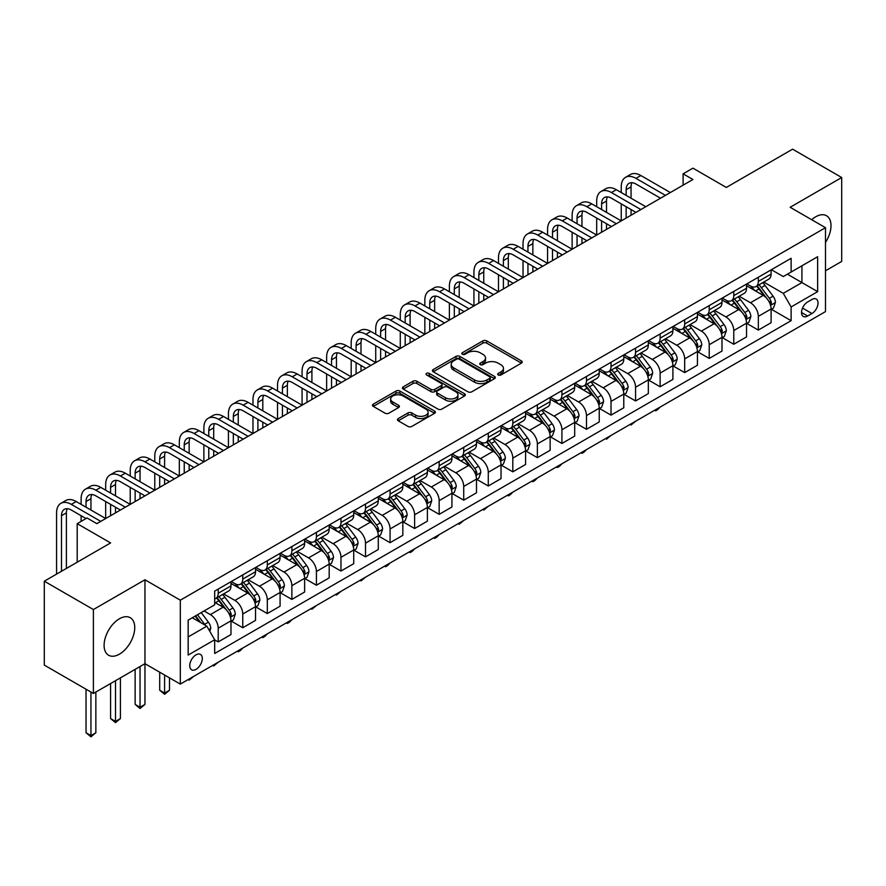 <?xml version="1.0" encoding="UTF-8"?>
<svg xmlns="http://www.w3.org/2000/svg" width="886" height="886" viewBox="0 0 886 886"><rect width="100%" height="100%" fill="white"/><g stroke="black" fill="none" stroke-linecap="round" stroke-linejoin="round"><path stroke-width="1.33" d="M498.242 374.966A1.905 1.096 0 0 0 500.944 374.966L521.422 363.138A2.724 1.573 0 0 0 522.231 362.031A2.724 1.573 0 0 0 521.422 360.912L486.724 340.877A2.724 1.573 0 0 0 482.87 340.877L462.392 352.706A1.905 1.096 0 0 0 461.827 353.481A1.905 1.096 0 0 0 462.392 354.267A1.905 1.096 0 0 0 465.084 354.267L467.742 352.739A8.727 5.039 0 0 1 480.079 352.739L482.97 354.4A8.727 5.039 0 0 1 485.517 357.966A8.727 5.039 0 0 1 482.97 361.532L480.312 363.061A1.905 1.096 0 0 0 479.758 363.836A1.905 1.096 0 0 0 480.312 364.611A1.905 1.096 0 0 0 483.014 364.611L485.661 363.083A8.727 5.039 0 0 1 497.998 363.083L500.9 364.755A8.727 5.039 0 0 1 503.447 368.321A8.727 5.039 0 0 1 500.9 371.876L498.242 373.405A1.905 1.096 0 0 0 497.688 374.191A1.905 1.096 0 0 0 498.242 374.966L498.242 373.405M119.422 654.167A21.663 12.504 120 0 0 133.576 635.074A21.663 12.504 120 0 0 130.253 617.708A21.663 12.504 120 0 0 119.422 618.782A21.663 12.504 120 0 0 105.268 637.876A21.663 12.504 120 0 0 108.59 655.241A21.663 12.504 120 0 0 119.422 654.167M825.497 242.41A21.663 12.504 120 0 0 826.505 215.73A21.663 12.504 120 0 0 815.674 216.804A21.663 12.504 120 0 0 811.687 219.717M196.027 669.362A8.893 5.128 120 0 0 201.831 661.532A8.893 5.128 120 0 0 200.469 654.4A8.893 5.128 120 0 0 196.027 654.843A8.893 5.128 120 0 0 190.213 662.673A8.893 5.128 120 0 0 191.575 669.805A8.893 5.128 120 0 0 196.027 669.362M398.235 418.569A2.724 1.573 0 0 0 397.437 419.687A2.724 1.573 0 0 0 398.235 420.795L407.97 426.421A2.724 1.573 0 0 0 411.835 426.421L434.583 413.286A2.724 1.573 0 0 0 435.38 412.167A2.724 1.573 0 0 0 434.583 411.06L399.874 391.025A2.724 1.573 0 0 0 396.02 391.025L373.272 404.16A2.724 1.573 0 0 0 372.474 405.267A2.724 1.573 0 0 0 373.272 406.386L385.033 413.175A2.724 1.573 0 0 0 388.888 413.175L398.622 407.549A2.724 1.573 0 0 0 399.42 406.441A2.724 1.573 0 0 0 398.622 405.323L392.797 401.956A7.298 4.208 0 0 1 390.66 398.977A7.298 4.208 0 0 1 395.156 395.09A7.298 4.208 0 0 1 403.108 396.009L425.956 409.188A7.298 4.208 0 0 1 428.082 412.167A7.298 4.208 0 0 1 423.586 416.066A7.298 4.208 0 0 1 415.634 415.146L411.835 412.954A2.724 1.573 0 0 0 407.97 412.954L398.235 418.569L398.235 420.795L407.97 415.213L407.97 412.954M825.497 270.784L841.7 261.425L841.7 177.521L792.605 149.169L726.31 187.444L692.93 168.163L683.106 173.833L692.93 179.504L96.84 523.648L87.016 517.978L77.193 523.648L77.193 562.2M93.395 609.546L93.395 693.461L144.961 663.692L144.961 579.776L93.395 609.546L44.3 581.194L110.584 542.93L77.193 523.648M144.961 579.776L180.312 600.187L825.497 227.691L825.497 311.606L180.312 684.103L180.312 600.187M841.7 177.521L790.146 207.28L825.497 227.691M467.93 391.8A2.724 1.573 0 0 0 471.784 391.8L494.532 378.665A2.724 1.573 0 0 0 495.329 377.558A2.724 1.573 0 0 0 494.532 376.439L459.834 356.405A2.724 1.573 0 0 0 455.98 356.405L433.232 369.54A2.724 1.573 0 0 0 432.434 370.658A2.724 1.573 0 0 0 433.232 371.766L467.93 391.8M427.34 375.376A1.905 1.096 0 0 1 429.278 375.653L464.519 395.998L441.804 409.11A2.724 1.573 0 0 1 437.95 409.11L403.252 389.076L403.252 386.85A2.724 1.573 0 0 0 402.454 387.957A2.724 1.573 0 0 0 403.252 389.076M403.252 386.85L412.987 381.224A2.724 1.573 0 0 1 416.841 381.224L430.917 389.353A2.724 1.573 0 0 0 434.771 389.353L441.228 385.62A2.724 1.573 0 0 0 442.025 384.513A2.724 1.573 0 0 0 441.228 383.394L426.576 374.944A1.905 1.096 0 0 1 426.022 374.158A1.905 1.096 0 0 1 427.196 373.139A1.905 1.096 0 0 1 429.278 373.383L464.552 393.749A2.724 1.573 0 0 1 465.349 394.868A2.724 1.573 0 0 1 464.552 395.976L464.552 393.749M93.395 693.461L44.3 665.109L44.3 581.194M811.941 299.468L807.622 301.971A8.605 4.973 120 0 0 801.996 309.557A8.605 4.973 120 0 0 803.314 316.457A8.605 4.973 120 0 0 807.622 316.025L811.941 313.533A8.605 4.973 120 0 0 817.568 305.947A8.605 4.973 120 0 0 816.25 299.047A8.605 4.973 120 0 0 811.941 299.468M771.385 269.709L783.268 276.565L791.12 272.035L791.12 258.313L214.678 591.117L214.678 604.839L188.164 620.145L188.164 655.075L214.678 639.77L214.678 653.48L791.12 320.677L791.12 306.955L783.268 293.344L763.743 282.069M791.12 272.035L817.645 256.719L817.645 291.649L791.12 306.955M140.043 666.527L140.043 707.238L144.961 704.403L144.961 663.692L180.312 684.103M683.106 173.833L683.106 185.174M787.399 274.184L801.93 282.579L801.93 265.789L817.645 256.719M783.268 293.344L801.93 282.579L817.645 291.649M188.164 636.934L206.826 626.158L192.295 617.763M214.678 639.88L218.211 641.918L218.211 628.196A11.108 6.412 -120 0 0 210.359 614.596L204.079 610.963M218.211 641.918L230.98 634.553L230.98 620.831A11.108 6.412 -120 0 0 223.128 607.22L214.678 602.347M231.279 621.108L242.764 627.742L242.764 614.02A11.108 6.412 -120 0 0 234.912 600.42L223.626 593.908M242.764 627.742L255.533 620.377L255.533 606.655A11.108 6.412 -120 0 0 247.681 593.044L230.98 583.409M255.832 606.932L267.317 613.566L267.317 599.855A11.108 6.412 -120 0 0 259.465 586.244L248.18 579.732M267.317 613.566L280.087 606.201L280.087 592.479A11.108 6.412 -120 0 0 272.224 578.868L255.533 569.233M280.375 592.767L291.871 599.401L291.871 585.679A11.108 6.412 -120 0 0 284.007 572.068L272.733 565.556M291.871 599.401L304.629 592.025L304.629 578.303A11.108 6.412 -120 0 0 296.777 564.703L280.087 555.057M304.928 578.591L316.413 585.225L316.413 571.503A11.108 6.412 -120 0 0 308.561 557.892L297.286 551.38M316.413 585.225L329.182 577.849L329.182 564.127A11.108 6.412 -120 0 0 321.33 550.527L304.629 540.881M329.481 564.415L340.966 571.049L340.966 557.327A11.108 6.412 -120 0 0 333.114 543.716L321.828 537.204M340.966 571.049L353.735 563.673L353.735 549.962A11.108 6.412 -120 0 0 345.883 536.351L329.182 526.716M354.023 550.239L365.519 556.873L365.519 543.151A11.108 6.412 -120 0 0 357.667 529.551L346.382 523.039M365.519 556.873L378.289 549.508L378.289 535.786A11.108 6.412 -120 0 0 370.426 522.175L353.735 512.54M378.577 536.063L390.073 542.697L390.073 528.975A11.108 6.412 -120 0 0 382.209 515.375L370.935 508.863M390.073 542.697L402.831 535.332L402.831 521.61A11.108 6.412 -120 0 0 394.979 507.999L378.289 498.364M403.13 521.887L414.615 528.521L414.615 514.81A11.108 6.412 -120 0 0 406.763 501.199L395.488 494.687M414.615 528.521L427.384 521.156L427.384 507.434A11.108 6.412 -120 0 0 419.532 493.823L402.831 484.188M427.683 507.722L439.168 514.356L439.168 500.634A11.108 6.412 -120 0 0 431.316 487.023L420.03 480.511M439.168 514.356L451.938 506.98L451.938 493.258A11.108 6.412 -120 0 0 444.085 479.658L427.384 470.012M452.225 493.546L463.721 500.18L463.721 486.458A11.108 6.412 -120 0 0 455.869 472.847L444.584 466.335M463.721 500.18L476.491 492.804L476.491 479.082A11.108 6.412 -120 0 0 468.628 465.482L451.938 455.836M476.779 479.37L488.275 486.004L488.275 472.282A11.108 6.412 -120 0 0 480.411 458.671L469.137 452.159M488.275 486.004L501.033 478.628L501.033 464.917A11.108 6.412 -120 0 0 493.181 451.306L476.491 441.671M501.332 465.194L512.817 471.828L512.817 458.106A11.108 6.412 -120 0 0 504.965 444.506L493.69 437.994M512.817 471.828L525.586 464.463L525.586 450.741A11.108 6.412 -120 0 0 517.734 437.13L501.033 427.495M525.885 451.018L537.37 457.652L537.37 443.93A11.108 6.412 -120 0 0 529.518 430.33L518.232 423.818M537.37 457.652L550.14 450.287L550.14 436.565A11.108 6.412 -120 0 0 542.287 422.954L525.586 413.319M550.428 436.842L561.923 443.476L561.923 429.765A11.108 6.412 -120 0 0 554.071 416.154L542.786 409.642M561.923 443.476L574.693 436.111L574.693 422.389A11.108 6.412 -120 0 0 566.83 408.778L550.14 399.143M574.981 422.677L586.477 429.311L586.477 415.589A11.108 6.412 -120 0 0 578.613 401.978L567.339 395.466M586.477 429.311L599.235 421.935L599.235 408.213A11.108 6.412 -120 0 0 591.383 394.613L574.693 384.967M599.534 408.501L611.019 415.135L611.019 401.413A11.108 6.412 -120 0 0 603.167 387.802L591.892 381.29M611.019 415.135L623.788 407.759L623.788 394.037A11.108 6.412 -120 0 0 615.936 380.437L599.235 370.791M624.087 394.325L635.572 400.959L635.572 387.237A11.108 6.412 -120 0 0 627.72 373.626L616.434 367.114M635.572 400.959L648.342 393.583L648.342 379.873A11.108 6.412 -120 0 0 640.489 366.261L623.788 356.626M648.63 380.149L660.125 386.783L660.125 373.061A11.108 6.412 -120 0 0 652.273 359.461L640.988 352.949M660.125 386.783L672.895 379.418L672.895 365.696A11.108 6.412 -120 0 0 665.032 352.085L648.342 342.45M673.183 365.973L684.679 372.607L684.679 358.885A11.108 6.412 -120 0 0 676.815 345.285L665.541 338.773M684.679 372.607L697.437 365.242L697.437 351.52A11.108 6.412 -120 0 0 689.585 337.909L672.895 328.274M697.736 351.808L709.221 358.431L709.221 344.72A11.108 6.412 -120 0 0 701.369 331.109L690.094 324.597M709.221 358.431L721.99 351.066L721.99 337.344A11.108 6.412 -120 0 0 714.138 323.733L697.437 314.098M722.289 337.632L733.774 344.266L733.774 330.544A11.108 6.412 -120 0 0 725.922 316.933L714.637 310.421M733.774 344.266L746.544 336.89L746.544 323.168A11.108 6.412 -120 0 0 738.691 309.568L721.99 299.922M746.832 323.456L758.327 330.09L758.327 316.368A11.108 6.412 -120 0 0 750.475 302.757L739.19 296.245M758.327 330.09L771.097 322.714L771.097 308.993A11.108 6.412 -120 0 0 763.234 295.392L746.544 285.746M746.832 283.885L750.475 285.979A11.108 6.412 -120 0 0 756.024 286.532A11.108 6.412 -120 0 0 758.327 281.438L758.327 277.252M722.289 298.05L725.922 300.155A11.108 6.412 -120 0 0 731.471 300.697A11.108 6.412 -120 0 0 733.774 295.614L733.774 291.416M697.736 312.226L701.369 314.331A11.108 6.412 -120 0 0 706.928 314.873A11.108 6.412 -120 0 0 709.221 309.79L709.221 305.592M673.183 326.402L676.815 328.496A11.108 6.412 -120 0 0 682.375 329.049A11.108 6.412 -120 0 0 684.679 323.966L684.679 319.768M648.63 340.578L652.273 342.672A11.108 6.412 -120 0 0 657.822 343.225A11.108 6.412 -120 0 0 660.125 338.142L660.125 333.944M624.087 354.754L627.72 356.848A11.108 6.412 -120 0 0 633.268 357.401A11.108 6.412 -120 0 0 635.572 352.318L635.572 348.12M599.534 368.919L603.167 371.024A11.108 6.412 -120 0 0 608.726 371.577A11.108 6.412 -120 0 0 611.019 366.483L611.019 362.296M574.981 383.095L578.613 385.2A11.108 6.412 -120 0 0 584.173 385.742A11.108 6.412 -120 0 0 586.477 380.659L586.477 376.461M550.428 397.271L554.071 399.376A11.108 6.412 -120 0 0 559.62 399.918A11.108 6.412 -120 0 0 561.923 394.835L561.923 390.637M525.885 411.447L529.518 413.54A11.108 6.412 -120 0 0 535.066 414.094A11.108 6.412 -120 0 0 537.37 409.011L537.37 404.813M501.332 425.623L504.965 427.716A11.108 6.412 -120 0 0 510.524 428.27A11.108 6.412 -120 0 0 512.817 423.187L512.817 418.989M476.779 439.799L480.411 441.892A11.108 6.412 -120 0 0 485.971 442.446A11.108 6.412 -120 0 0 488.275 437.363L488.275 433.165M452.225 453.964L455.869 456.068A11.108 6.412 -120 0 0 461.418 456.622A11.108 6.412 -120 0 0 463.721 451.528L463.721 447.33M427.683 468.14L431.316 470.245A11.108 6.412 -120 0 0 436.864 470.787A11.108 6.412 -120 0 0 439.168 465.704L439.168 461.506M403.13 482.316L406.763 484.42A11.108 6.412 -120 0 0 412.322 484.963A11.108 6.412 -120 0 0 414.615 479.88L414.615 475.682M378.577 496.492L382.209 498.585A11.108 6.412 -120 0 0 387.769 499.139A11.108 6.412 -120 0 0 390.073 494.056L390.073 489.858M354.023 510.668L357.667 512.761A11.108 6.412 -120 0 0 363.216 513.315A11.108 6.412 -120 0 0 365.519 508.232L365.519 504.034M329.481 524.844L333.114 526.937A11.108 6.412 -120 0 0 338.662 527.491A11.108 6.412 -120 0 0 340.966 522.397L340.966 518.21M304.928 539.009L308.561 541.113A11.108 6.412 -120 0 0 314.12 541.667A11.108 6.412 -120 0 0 316.413 536.573L316.413 532.375M280.375 553.185L284.007 555.289A11.108 6.412 -120 0 0 289.567 555.832A11.108 6.412 -120 0 0 291.871 550.749L291.871 546.551M255.821 567.361L259.465 569.465A11.108 6.412 -120 0 0 265.014 570.008A11.108 6.412 -120 0 0 267.317 564.925L267.317 560.727M231.279 581.537L234.912 583.63A11.108 6.412 -120 0 0 240.46 584.184A11.108 6.412 -120 0 0 242.764 579.101L242.764 574.903M771.385 309.28L791.12 320.677M756.024 286.532L768.793 279.156A11.108 6.412 -120 0 0 771.097 274.073L771.097 269.876M731.471 300.697L744.24 293.332A11.108 6.412 -120 0 0 746.544 288.249L746.544 284.052M706.928 314.873L719.687 307.508A11.108 6.412 -120 0 0 721.99 302.425L721.99 298.228M682.375 329.049L695.145 321.684A11.108 6.412 -120 0 0 697.437 316.59L697.437 312.404M657.822 343.225L670.591 335.849A11.108 6.412 -120 0 0 672.895 330.766L672.895 326.569M633.268 357.401L646.038 350.025A11.108 6.412 -120 0 0 648.342 344.942L648.342 340.745M608.726 371.577L621.485 364.201A11.108 6.412 -120 0 0 623.788 359.118L623.788 354.921M584.173 385.742L596.942 378.377A11.108 6.412 -120 0 0 599.235 373.294L599.235 369.097M559.62 399.918L572.389 392.553A11.108 6.412 -120 0 0 574.693 387.47L574.693 383.273M535.066 414.094L547.836 406.729A11.108 6.412 -120 0 0 550.14 401.635L550.14 397.437M510.524 428.27L523.283 420.894A11.108 6.412 -120 0 0 525.586 415.811L525.586 411.613M485.971 442.446L498.74 435.07A11.108 6.412 -120 0 0 501.033 429.987L501.033 425.789M461.418 456.622L474.187 449.246A11.108 6.412 -120 0 0 476.491 444.163L476.491 439.965M436.864 470.787L449.634 463.422A11.108 6.412 -120 0 0 451.938 458.339L451.938 454.141M412.322 484.963L425.081 477.598A11.108 6.412 -120 0 0 427.384 472.504L427.384 468.317M387.769 499.139L400.538 491.774A11.108 6.412 -120 0 0 402.831 486.68L402.831 482.482M363.216 513.315L375.985 505.939A11.108 6.412 -120 0 0 378.289 500.856L378.289 496.658M338.662 527.491L351.432 520.115A11.108 6.412 -120 0 0 353.735 515.032L353.735 510.834M314.12 541.667L326.879 534.291A11.108 6.412 -120 0 0 329.182 529.208L329.182 525.01M289.567 555.832L302.336 548.467A11.108 6.412 -120 0 0 304.629 543.384L304.629 539.186M265.014 570.008L277.783 562.643A11.108 6.412 -120 0 0 280.087 557.549L280.087 553.362M240.46 584.184L253.23 576.819A11.108 6.412 -120 0 0 255.533 571.725L255.533 567.527M214.678 598.803A11.108 6.412 -120 0 0 215.918 598.36L228.677 590.984A11.108 6.412 -120 0 0 230.98 585.901L230.98 581.703M215.918 598.36A11.108 6.412 -120 0 0 218.211 593.277L218.211 589.079M206.826 626.158L214.678 639.77M499.006 375.232L500.9 374.147A8.727 5.039 0 0 0 503.447 370.581L503.447 368.321M485.517 357.966L485.517 360.237A8.727 5.039 0 0 1 482.97 363.792L481.076 364.888M521.422 360.912L521.422 363.138L486.724 343.148A2.724 1.573 0 0 0 482.87 343.148L463.145 354.533M494.499 378.687L459.834 358.675A2.724 1.573 0 0 0 455.98 358.675L433.265 371.788L433.232 369.54M489.714 378.333A1.905 1.096 0 0 0 490.268 377.558A1.905 1.096 0 0 0 489.714 376.771L459.258 359.195A1.905 1.096 0 0 0 456.556 359.195L453.765 360.801A8.727 5.039 0 0 0 451.207 364.367A8.727 5.039 0 0 0 453.765 367.923L474.586 379.95A8.727 5.039 0 0 0 486.923 379.95L489.714 378.333L489.714 380.603A1.905 1.096 0 0 0 490.268 379.828L490.268 377.558M451.207 364.367L451.207 366.638A8.727 5.039 0 0 0 453.765 370.193L453.765 367.923M489.714 380.603L486.923 382.22A8.727 5.039 0 0 1 474.586 382.22L453.765 370.193M403.285 389.098L412.987 383.494L412.987 381.224M442.025 384.513L442.025 386.783A2.724 1.573 0 0 1 441.228 387.891L434.771 391.623A2.724 1.573 0 0 1 430.917 391.623L416.841 383.494A2.724 1.573 0 0 0 412.987 383.494M445.514 397.781A7.298 4.208 0 0 0 453.466 398.7A7.298 4.208 0 0 0 457.973 394.802A7.298 4.208 0 0 0 455.836 391.834L447.784 387.182A2.724 1.573 0 0 0 443.93 387.182L437.474 390.914A2.724 1.573 0 0 0 436.676 392.022A2.724 1.573 0 0 0 437.474 393.14L445.514 397.781L445.514 400.051A7.298 4.208 0 0 0 453.466 400.97A7.298 4.208 0 0 0 457.973 397.072L457.973 394.802M436.676 392.022L436.676 394.292A2.724 1.573 0 0 0 437.474 395.411L437.474 393.14M445.514 400.051L437.474 395.411M428.082 412.167L428.082 414.438A7.298 4.208 0 0 1 423.586 418.325A7.298 4.208 0 0 1 415.634 417.417L411.835 415.213A2.724 1.573 0 0 0 407.97 415.213M390.66 398.977L390.66 401.247A7.298 4.208 0 0 0 392.797 404.226L392.797 401.956M398.589 407.571L392.797 404.226M434.539 413.308L399.874 393.295A2.724 1.573 0 0 0 396.02 393.295L373.305 406.408L373.272 404.16M771.097 309.447L773.445 308.095L775.416 302.425A7.365 4.253 -120 0 0 773.068 296.157L765.039 285.436A21.253 12.271 -120 0 0 762.724 282.667M754.739 290.486A21.253 12.271 -120 0 0 750.387 285.934M770.421 304.939L771.44 302.735A7.365 4.253 -120 0 0 769.336 298.305L761.307 287.596A21.253 12.271 -120 0 0 758.992 284.816M757.009 285.956A17.642 10.178 60 0 1 759.911 289.246L766.7 298.316M756.633 286.178A21.253 12.271 60 0 1 758.948 288.958L764.286 296.079M660.258 407.006L657.567 409.697L655.607 410.827L654.621 410.262M655.607 409.686L655.607 410.827M621.241 192.539L621.241 186.868A20.832 12.027 60 0 1 625.549 177.333L630.467 174.498A20.832 12.027 60 0 1 640.877 175.539L670.337 192.539M625.549 177.333A20.832 12.027 60 0 1 635.971 178.363L665.43 195.374M660.513 198.209L635.971 184.033A13.888 8.018 -120 0 0 629.027 183.347A13.888 8.018 -120 0 0 626.147 189.704L626.147 195.374M631.928 182.704A13.888 8.018 -120 0 0 631.053 186.868L631.053 198.209M626.147 206.715L626.147 218.056M631.053 209.55L631.053 215.22M572.135 220.891L572.135 215.22A20.832 12.027 60 0 1 576.454 205.685L581.36 202.85A20.832 12.027 60 0 1 591.77 203.88L621.241 220.891L621.241 203.88M746.544 323.623L748.903 322.26L750.863 316.59A7.365 4.253 -120 0 0 748.515 310.321L740.486 299.612A21.253 12.271 -120 0 0 738.171 296.832M730.186 304.662A21.253 12.271 -120 0 0 725.833 300.11M745.868 319.115L746.887 316.911A7.365 4.253 -120 0 0 744.783 312.481L736.753 301.772A21.253 12.271 -120 0 0 734.439 298.992M732.456 300.132A17.642 10.178 60 0 1 735.358 303.422L742.147 312.492M732.08 300.354A21.253 12.271 60 0 1 734.405 303.134L739.732 310.255M635.705 421.182L631.053 425.003L630.068 424.427M631.053 423.862L631.053 425.003M721.99 337.799L724.349 336.436L726.31 330.766A7.365 4.253 -120 0 0 723.962 324.498L715.943 313.788A21.253 12.271 -120 0 0 713.618 311.008M705.644 318.827A21.253 12.271 -120 0 0 701.291 314.275M721.326 333.291L722.334 331.087A7.365 4.253 -120 0 0 720.229 326.657L712.211 315.948A21.253 12.271 -120 0 0 709.885 313.168M707.914 314.308A17.642 10.178 60 0 1 710.805 317.598L717.594 326.668M707.526 314.53A21.253 12.271 60 0 1 709.852 317.299L715.179 324.42M611.152 435.358L606.511 439.179L605.526 438.603M606.511 438.038L606.511 439.179M697.437 351.975L699.796 350.612L701.756 344.942A7.365 4.253 -120 0 0 699.408 338.673L691.39 327.964A21.253 12.271 -120 0 0 689.064 325.184M681.09 333.003A21.253 12.271 -120 0 0 676.738 328.451M696.773 347.467L697.791 345.252A7.365 4.253 -120 0 0 695.676 340.833L687.658 330.113A21.253 12.271 -120 0 0 685.332 327.344M683.361 328.485A17.642 10.178 60 0 1 686.251 331.774L693.051 340.833M682.984 328.706A21.253 12.271 60 0 1 685.299 331.475L690.637 338.596M586.598 449.534L583.918 452.214L581.958 453.344L580.972 452.779M581.958 452.214L581.958 453.344M596.688 206.715L596.688 201.044A20.832 12.027 60 0 1 600.996 191.509L605.913 188.674A20.832 12.027 60 0 1 616.324 189.704L645.783 206.715M600.996 191.509A20.832 12.027 60 0 1 611.418 192.539L640.877 209.55M635.971 212.385L611.418 198.209A13.888 8.018 -120 0 0 604.473 197.523A13.888 8.018 -120 0 0 601.594 203.88L601.594 209.55M607.375 196.88A13.888 8.018 -120 0 0 606.511 201.044L606.511 212.385M601.594 220.891L601.594 232.232M606.511 223.726L606.511 229.396M547.581 235.067L547.581 229.396A20.832 12.027 60 0 1 551.9 219.861L556.807 217.026A20.832 12.027 60 0 1 567.228 218.056L596.688 235.067L596.688 218.056M576.454 205.685A20.832 12.027 60 0 1 586.864 206.715L616.324 223.726M611.418 226.561L586.864 212.385A13.888 8.018 -120 0 0 579.92 211.699A13.888 8.018 -120 0 0 577.041 218.056L577.041 223.726M582.822 211.056A13.888 8.018 -120 0 0 581.958 215.22L581.958 226.561M577.041 235.067L577.041 246.408M581.958 237.902L581.958 243.572M523.039 249.243L523.039 243.572A20.832 12.027 60 0 1 527.347 234.037L532.264 231.202A20.832 12.027 60 0 1 542.675 232.232L572.135 249.243L572.135 232.232M551.9 219.861A20.832 12.027 60 0 1 562.311 220.891L591.77 237.902M586.864 240.737L562.311 226.561A13.888 8.018 -120 0 0 555.367 225.875A13.888 8.018 -120 0 0 552.499 232.232L552.499 237.902M558.28 225.232A13.888 8.018 -120 0 0 557.405 229.396L557.405 240.737M552.499 249.243L552.499 260.573M557.405 252.078L557.405 257.737M498.486 263.408L498.486 257.748A20.832 12.027 60 0 1 502.794 248.202L507.711 245.367A20.832 12.027 60 0 1 518.122 246.408L547.581 263.408L547.581 246.408M672.895 366.151L675.243 364.788L677.214 359.118A7.365 4.253 -120 0 0 674.866 352.849L666.837 342.14A21.253 12.271 -120 0 0 664.522 339.36M656.537 347.179A21.253 12.271 -120 0 0 652.185 342.627M672.219 361.643L673.238 359.428A7.365 4.253 -120 0 0 671.134 354.998L663.105 344.289A21.253 12.271 -120 0 0 660.79 341.509M658.807 342.66A17.642 10.178 60 0 1 661.709 345.95L668.498 355.009M658.431 342.871A21.253 12.271 60 0 1 660.746 345.651L666.084 352.772M562.056 463.699L559.365 466.39L557.405 467.52L556.419 466.955M557.405 466.39L557.405 467.52M527.347 234.037A20.832 12.027 60 0 1 537.769 235.067L567.228 252.078M562.311 254.913L537.769 240.737A13.888 8.018 -120 0 0 530.825 240.051A13.888 8.018 -120 0 0 527.945 246.408L527.945 252.078M533.726 239.408A13.888 8.018 -120 0 0 532.851 243.572L532.851 254.913M527.945 263.408L527.945 274.749M532.851 266.243L532.851 271.913M473.932 277.584L473.932 271.913A20.832 12.027 60 0 1 478.252 262.378L483.158 259.543A20.832 12.027 60 0 1 493.58 260.573L523.039 277.584L523.039 260.573M648.342 380.327L650.701 378.964L652.661 373.294A7.365 4.253 -120 0 0 650.313 367.025L642.284 356.305A21.253 12.271 -120 0 0 639.969 353.536M631.984 361.355A21.253 12.271 -120 0 0 627.631 356.803M647.666 375.808L648.685 373.604A7.365 4.253 -120 0 0 646.581 369.174L638.551 358.465A21.253 12.271 -120 0 0 636.237 355.685M634.254 356.825A17.642 10.178 60 0 1 637.156 360.126L643.945 369.185M633.878 357.047A21.253 12.271 60 0 1 636.203 359.827L641.53 366.948M537.503 477.875L534.823 480.566L532.851 481.696L531.866 481.131M532.851 480.566L532.851 481.696M623.788 394.491L626.147 393.14L628.108 387.47A7.365 4.253 -120 0 0 625.76 381.201L617.741 370.481A21.253 12.271 -120 0 0 615.416 367.712M607.442 375.531A21.253 12.271 -120 0 0 603.089 370.979M623.124 389.984L624.132 387.78A7.365 4.253 -120 0 0 622.027 383.35L614.009 372.641A21.253 12.271 -120 0 0 611.683 369.861M609.712 371.001A17.642 10.178 60 0 1 612.603 374.291L619.392 383.361M609.324 371.223A21.253 12.271 60 0 1 611.65 374.003L616.977 381.124M512.95 492.051L510.27 494.742L508.309 495.872L507.324 495.307M508.309 494.731L508.309 495.872M599.235 408.667L601.594 407.305L603.554 401.635A7.365 4.253 -120 0 0 601.206 395.366L593.188 384.657A21.253 12.271 -120 0 0 590.862 381.877M582.888 389.707A21.253 12.271 -120 0 0 578.536 385.155M598.571 404.16L599.589 401.956A7.365 4.253 -120 0 0 597.474 397.526L589.456 386.817A21.253 12.271 -120 0 0 587.13 384.037M585.159 385.177A17.642 10.178 60 0 1 588.049 388.467L594.849 397.537M584.782 385.399A21.253 12.271 60 0 1 587.097 388.179L592.435 395.3M488.396 506.227L483.756 510.048L482.77 509.472M483.756 508.907L483.756 510.048M574.693 422.844L577.041 421.481L579.012 415.811A7.365 4.253 -120 0 0 576.664 409.542L568.635 398.833A21.253 12.271 -120 0 0 566.32 396.053M558.335 403.872A21.253 12.271 -120 0 0 553.983 399.32M574.017 418.336L575.036 416.132A7.365 4.253 -120 0 0 572.932 411.702L564.903 400.993A21.253 12.271 -120 0 0 562.588 398.213M560.605 399.353A17.642 10.178 60 0 1 563.507 402.643L570.296 411.713M560.229 399.575A21.253 12.271 60 0 1 562.544 402.344L567.882 409.465M463.854 520.403L459.203 524.224L458.217 523.648M459.203 523.083L459.203 524.224M550.14 437.019L552.499 435.657L554.459 429.987A7.365 4.253 -120 0 0 552.111 423.718L544.082 413.009A21.253 12.271 -120 0 0 541.767 410.229M533.782 418.048A21.253 12.271 -120 0 0 529.429 413.496M549.464 432.512L550.483 430.297A7.365 4.253 -120 0 0 548.379 425.878L540.349 415.157A21.253 12.271 -120 0 0 538.035 412.389M536.052 413.529A17.642 10.178 60 0 1 538.954 416.819L545.743 425.878M535.676 413.74A21.253 12.271 60 0 1 538.001 416.52L543.328 423.641M439.301 534.579L436.621 537.259L434.649 538.389L433.664 537.824M434.649 537.259L434.649 538.389M502.794 248.202A20.832 12.027 60 0 1 513.215 249.243L542.675 266.243M537.769 269.078L513.215 254.913A13.888 8.018 -120 0 0 506.271 254.216A13.888 8.018 -120 0 0 503.392 260.573L503.392 266.243M509.173 253.584A13.888 8.018 -120 0 0 508.309 257.748L508.309 269.078M503.392 277.584L503.392 288.925M508.309 280.419L508.309 286.089M449.379 291.76L449.379 286.089A20.832 12.027 60 0 1 453.698 276.554L458.605 273.719A20.832 12.027 60 0 1 469.026 274.749L498.486 291.76L498.486 274.749M478.252 262.378A20.832 12.027 60 0 1 488.662 263.408L518.122 280.419M513.215 283.254L488.662 269.078A13.888 8.018 -120 0 0 481.718 268.392A13.888 8.018 -120 0 0 478.839 274.749L478.839 280.419M484.62 267.749A13.888 8.018 -120 0 0 483.756 271.913L483.756 283.254M478.839 291.76L478.839 303.101M483.756 294.595L483.756 300.265M424.837 305.936L424.837 300.265A20.832 12.027 60 0 1 429.145 290.73L434.062 287.895A20.832 12.027 60 0 1 444.473 288.925L473.932 305.936L473.932 288.925M453.698 276.554A20.832 12.027 60 0 1 464.109 277.584L493.568 294.595M488.662 297.43L464.109 283.254A13.888 8.018 -120 0 0 457.165 282.568A13.888 8.018 -120 0 0 454.296 288.925L454.296 294.595M460.078 281.925A13.888 8.018 -120 0 0 459.203 286.089L459.203 297.43M454.296 305.936L454.296 317.277M459.203 308.771L459.203 314.441M400.284 320.112L400.284 314.441A20.832 12.027 60 0 1 404.592 304.906L409.509 302.071A20.832 12.027 60 0 1 419.92 303.101L449.379 320.112L449.379 303.101M429.145 290.73A20.832 12.027 60 0 1 439.567 291.76L469.026 308.771M464.109 311.606L439.567 297.43A13.888 8.018 -120 0 0 432.623 296.744A13.888 8.018 -120 0 0 429.743 303.101L429.743 308.771M435.524 296.101A13.888 8.018 -120 0 0 434.649 300.265L434.649 311.606M429.743 320.112L429.743 331.453M434.649 322.947L434.649 328.617M375.73 334.288L375.73 328.617A20.832 12.027 60 0 1 380.05 319.082L384.956 316.247A20.832 12.027 60 0 1 395.377 317.277L424.837 334.288L424.837 317.277M404.592 304.906A20.832 12.027 60 0 1 415.013 305.936L444.473 322.947M439.567 325.782L415.013 311.606A13.888 8.018 -120 0 0 408.069 310.92A13.888 8.018 -120 0 0 405.19 317.277L405.19 322.947M410.971 310.277A13.888 8.018 -120 0 0 410.107 314.441L410.107 325.782M405.19 334.288L405.19 345.618M410.107 337.123L410.107 342.782M351.177 348.453L351.177 342.782A20.832 12.027 60 0 1 355.496 333.247L360.403 330.412A20.832 12.027 60 0 1 370.824 331.453L400.284 348.453L400.284 331.453M525.586 451.195L527.945 449.833L529.906 444.163A7.365 4.253 -120 0 0 527.558 437.894L519.539 427.185A21.253 12.271 -120 0 0 517.214 424.405M509.24 432.224A21.253 12.271 -120 0 0 504.887 427.672M524.922 446.688L525.93 444.473A7.365 4.253 -120 0 0 523.825 440.043L515.807 429.333A21.253 12.271 -120 0 0 513.481 426.554M511.51 427.705A17.642 10.178 60 0 1 514.401 430.995L521.189 440.054M511.122 427.916A21.253 12.271 60 0 1 513.448 430.696L518.786 437.817M414.748 548.744L412.068 551.435L410.107 552.565L409.122 552M410.107 551.435L410.107 552.565M380.05 319.082A20.832 12.027 60 0 1 390.46 320.112L419.92 337.123M415.013 339.958L390.46 325.782A13.888 8.018 -120 0 0 383.516 325.096A13.888 8.018 -120 0 0 380.637 331.453L380.637 337.123M386.418 324.453A13.888 8.018 -120 0 0 385.554 328.617L385.554 339.958M380.637 348.453L380.637 359.794M385.554 351.288L385.554 356.958M326.635 362.629L326.635 356.958A20.832 12.027 60 0 1 330.943 347.423L335.86 344.588A20.832 12.027 60 0 1 346.271 345.618L375.73 362.629L375.73 345.618M501.033 465.371L503.392 464.009L505.352 458.339A7.365 4.253 -120 0 0 503.004 452.07L494.986 441.35A21.253 12.271 -120 0 0 492.66 438.581M484.686 446.4A21.253 12.271 -120 0 0 480.334 441.848M500.368 460.853L501.387 458.649A7.365 4.253 -120 0 0 499.272 454.219L491.254 443.509A21.253 12.271 -120 0 0 488.928 440.73M486.957 441.87A17.642 10.178 60 0 1 489.847 445.171L496.647 454.23M486.58 442.092A21.253 12.271 60 0 1 488.895 444.872L494.233 451.993M390.194 562.92L387.514 565.611L385.554 566.741L384.568 566.176M385.554 565.6L385.554 566.741M355.496 333.247A20.832 12.027 60 0 1 365.907 334.288L395.366 351.288M390.46 354.123L365.907 339.958A13.888 8.018 -120 0 0 358.963 339.26A13.888 8.018 -120 0 0 356.094 345.618L356.094 351.288M361.876 338.629A13.888 8.018 -120 0 0 361.001 342.782L361.001 354.123M356.094 362.629L356.094 373.97M361.001 365.464L361.001 371.134M302.082 376.805L302.082 371.134A20.832 12.027 60 0 1 306.39 361.599L311.307 358.764A20.832 12.027 60 0 1 321.718 359.794L351.177 376.805L351.177 359.794M476.491 479.536L478.839 478.174L480.81 472.504A7.365 4.253 -120 0 0 478.462 466.246L470.433 455.526A21.253 12.271 -120 0 0 468.118 452.757M460.133 460.576A21.253 12.271 -120 0 0 455.781 456.024M475.815 475.029L476.834 472.825A7.365 4.253 -120 0 0 474.73 468.395L466.7 457.685A21.253 12.271 -120 0 0 464.386 454.906M462.403 456.046A17.642 10.178 60 0 1 465.305 459.336L472.094 468.406M462.027 456.268A21.253 12.271 60 0 1 464.342 459.048L469.68 466.169M365.652 577.096L361.001 580.917L360.015 580.352M361.001 579.776L361.001 580.917M330.943 347.423A20.832 12.027 60 0 1 341.365 348.453L370.824 365.464M365.907 368.299L341.365 354.123A13.888 8.018 -120 0 0 334.421 353.436A13.888 8.018 -120 0 0 331.541 359.794L331.541 365.464M337.322 352.794A13.888 8.018 -120 0 0 336.447 356.958L336.447 368.299M331.541 376.805L331.541 388.146M336.447 379.64L336.447 385.31M277.528 390.981L277.528 385.31A20.832 12.027 60 0 1 281.848 375.775L286.754 372.94A20.832 12.027 60 0 1 297.175 373.97L326.635 390.981L326.635 373.97M451.938 493.712L454.296 492.35L456.257 486.68A7.365 4.253 -120 0 0 453.909 480.411L445.88 469.702A21.253 12.271 -120 0 0 443.565 466.922M435.58 474.752A21.253 12.271 -120 0 0 431.238 470.189M451.262 489.205L452.281 487.001A7.365 4.253 -120 0 0 450.177 482.571L442.147 471.861A21.253 12.271 -120 0 0 439.833 469.082M437.85 470.222A17.642 10.178 60 0 1 440.752 473.512L447.541 482.582M437.474 470.444A21.253 12.271 60 0 1 439.799 473.224L445.126 480.345M341.099 591.272L336.447 595.093L335.462 594.517M336.447 593.952L336.447 595.093M306.39 361.599A20.832 12.027 60 0 1 316.811 362.629L346.271 379.64M341.365 382.475L316.811 368.299A13.888 8.018 -120 0 0 309.867 367.612A13.888 8.018 -120 0 0 306.988 373.97L306.988 379.64M312.769 366.97A13.888 8.018 -120 0 0 311.905 371.134L311.905 382.475M306.988 390.981L306.988 402.322M311.905 393.816L311.905 399.486M252.975 405.157L252.975 399.486A20.832 12.027 60 0 1 257.294 389.951L262.201 387.116A20.832 12.027 60 0 1 272.622 388.146L302.082 405.157L302.082 388.146M427.384 507.888L429.743 506.526L431.703 500.856A7.365 4.253 -120 0 0 429.356 494.587L421.337 483.878A21.253 12.271 -120 0 0 419.012 481.098M411.038 488.917A21.253 12.271 -120 0 0 406.685 484.365M426.72 503.381L427.728 501.166A7.365 4.253 -120 0 0 425.623 496.747L417.605 486.026A21.253 12.271 -120 0 0 415.279 483.258M413.308 484.398A17.642 10.178 60 0 1 416.198 487.688L422.987 496.758M412.92 484.62A21.253 12.271 60 0 1 415.246 487.389L420.584 494.51M316.546 605.448L311.905 609.269L310.92 608.693M311.905 608.128L311.905 609.269M281.848 375.775A20.832 12.027 60 0 1 292.258 376.805L321.718 393.816M316.811 396.651L292.258 382.475A13.888 8.018 -120 0 0 285.314 381.788A13.888 8.018 -120 0 0 282.435 388.146L282.435 393.816M288.216 381.146A13.888 8.018 -120 0 0 287.352 385.31L287.352 396.651M282.435 405.157L282.435 416.498M287.352 407.992L287.352 413.662M228.433 419.333L228.433 413.662A20.832 12.027 60 0 1 232.741 404.127L237.658 401.292A20.832 12.027 60 0 1 248.069 402.322L277.528 419.333L277.528 402.322M402.831 522.064L405.19 520.702L407.15 515.032A7.365 4.253 -120 0 0 404.802 508.763L396.784 498.054A21.253 12.271 -120 0 0 394.458 495.274M386.484 503.093A21.253 12.271 -120 0 0 382.132 498.541M402.166 517.557L403.185 515.342A7.365 4.253 -120 0 0 401.07 510.923L393.052 500.202A21.253 12.271 -120 0 0 390.726 497.434M388.755 498.574A17.642 10.178 60 0 1 391.645 501.864L398.445 510.923M388.378 498.785A21.253 12.271 60 0 1 390.693 501.565L396.031 508.686M291.992 619.624L289.312 622.304L287.352 623.434L286.366 622.869M287.352 622.304L287.352 623.434M257.294 389.951A20.832 12.027 60 0 1 267.705 390.981L297.175 407.992M292.258 410.827L267.705 396.651A13.888 8.018 -120 0 0 260.761 395.964A13.888 8.018 -120 0 0 257.892 402.322L257.892 407.992M263.674 395.322A13.888 8.018 -120 0 0 262.799 399.486L262.799 410.827M257.892 419.333L257.892 430.662M262.799 422.168L262.799 427.827M203.88 433.498L203.88 427.827A20.832 12.027 60 0 1 208.188 418.292L213.105 415.456A20.832 12.027 60 0 1 223.516 416.498L252.975 433.498L252.975 416.498M378.289 536.24L380.637 534.878L382.608 529.208A7.365 4.253 -120 0 0 380.26 522.939L372.231 512.23A21.253 12.271 -120 0 0 369.916 509.45M361.931 517.269A21.253 12.271 -120 0 0 357.579 512.717M377.613 531.733L378.632 529.518A7.365 4.253 -120 0 0 376.528 525.088L368.498 514.378A21.253 12.271 -120 0 0 366.184 511.599M364.201 512.739A17.642 10.178 60 0 1 367.103 516.04L373.892 525.099M363.825 512.961A21.253 12.271 60 0 1 366.139 515.741L371.478 522.862M267.45 633.789L264.759 636.48L262.799 637.61L261.813 637.045M262.799 636.48L262.799 637.61M353.735 550.405L356.094 549.054L358.055 543.384A7.365 4.253 -120 0 0 355.707 537.115L347.677 526.395A21.253 12.271 -120 0 0 345.363 523.626M337.378 531.445A21.253 12.271 -120 0 0 333.036 526.893M353.06 545.898L354.079 543.694A7.365 4.253 -120 0 0 351.975 539.264L343.945 528.554A21.253 12.271 -120 0 0 341.631 525.775M339.648 526.915A17.642 10.178 60 0 1 342.55 530.216L349.339 539.275M339.272 527.137A21.253 12.271 60 0 1 341.597 529.917L346.924 537.038M242.897 647.965L240.217 650.656L238.245 651.786L237.26 651.221M238.245 650.645L238.245 651.786M329.182 564.581L331.541 563.219L333.501 557.549A7.365 4.253 -120 0 0 331.154 551.291L323.135 540.571A21.253 12.271 -120 0 0 320.81 537.802M312.836 545.621A21.253 12.271 -120 0 0 308.483 541.069M328.518 560.074L329.526 557.87A7.365 4.253 -120 0 0 327.421 553.44L319.403 542.73A21.253 12.271 -120 0 0 317.077 539.951M315.106 541.091A17.642 10.178 60 0 1 317.996 544.381L324.785 553.451M314.718 541.313A21.253 12.271 60 0 1 317.044 544.093L322.382 551.214M218.344 662.141L213.703 665.962L212.718 665.397M213.703 664.821L213.703 665.962M304.629 578.757L306.988 577.395L308.948 571.725A7.365 4.253 -120 0 0 306.6 565.456L298.582 554.747A21.253 12.271 -120 0 0 296.256 551.967M288.282 559.797A21.253 12.271 -120 0 0 283.93 555.234M303.964 574.25L304.983 572.046A7.365 4.253 -120 0 0 302.868 567.616L294.85 556.906A21.253 12.271 -120 0 0 292.524 554.127M290.553 555.267A17.642 10.178 60 0 1 293.443 558.557L300.243 567.627M290.176 555.489A21.253 12.271 60 0 1 292.491 558.258L297.829 565.39M193.79 676.317L189.15 680.138L188.164 679.562M189.15 678.997L189.15 680.138M280.087 592.933L282.435 591.571L284.406 585.901A7.365 4.253 -120 0 0 282.058 579.632L274.029 568.923A21.253 12.271 -120 0 0 271.714 566.143M263.729 573.962A21.253 12.271 -120 0 0 259.376 569.41M279.411 588.426L280.43 586.211A7.365 4.253 -120 0 0 278.326 581.792L270.296 571.071A21.253 12.271 -120 0 0 267.982 568.303M265.999 569.443A17.642 10.178 60 0 1 268.901 572.733L275.69 581.803M265.623 569.665A21.253 12.271 60 0 1 267.937 572.434L273.276 579.555M164.597 675.032L164.597 693.062L169.503 690.227L169.503 677.868M169.503 690.227L164.597 694.314L159.69 690.227L159.69 672.197M159.69 690.227L164.597 693.062L164.597 694.314M232.741 404.127A20.832 12.027 60 0 1 243.163 405.157L272.622 422.168M267.705 424.992L243.163 410.827A13.888 8.018 -120 0 0 236.219 410.14A13.888 8.018 -120 0 0 233.339 416.498L233.339 422.168M239.12 409.498A13.888 8.018 -120 0 0 238.245 413.662L238.245 424.992M233.339 433.498L233.339 444.838M238.245 436.333L238.245 442.003M179.326 447.674L179.326 442.003A20.832 12.027 60 0 1 183.646 432.468L188.552 429.632A20.832 12.027 60 0 1 198.973 430.662L228.433 447.674L228.433 430.662M208.188 418.292A20.832 12.027 60 0 1 218.609 419.333L248.069 436.333M243.163 439.168L218.609 424.992A13.888 8.018 -120 0 0 211.665 424.305A13.888 8.018 -120 0 0 208.786 430.662L208.786 436.333M214.567 423.674A13.888 8.018 -120 0 0 213.703 427.827L213.703 439.168M208.786 447.674L208.786 459.014M213.703 450.509L213.703 456.179M154.773 461.85L154.773 456.179A20.832 12.027 60 0 1 159.092 446.644L163.999 443.808A20.832 12.027 60 0 1 174.42 444.838L203.88 461.85L203.88 444.838M183.646 432.468A20.832 12.027 60 0 1 194.056 433.498L223.516 450.509M218.609 453.344L194.056 439.168A13.888 8.018 -120 0 0 187.112 438.481A13.888 8.018 -120 0 0 184.233 444.838L184.233 450.509M190.014 437.839A13.888 8.018 -120 0 0 189.15 442.003L189.15 453.344M184.233 461.85L184.233 473.19M189.15 464.685L189.15 470.355M130.231 476.026L130.231 470.355A20.832 12.027 60 0 1 134.539 460.82L139.456 457.984A20.832 12.027 60 0 1 149.867 459.014L179.326 476.026L179.326 459.014M159.092 446.644A20.832 12.027 60 0 1 169.503 447.674L198.973 464.685M194.056 467.52L169.503 453.344A13.888 8.018 -120 0 0 162.559 452.657A13.888 8.018 -120 0 0 159.69 459.014L159.69 464.685M165.472 452.015A13.888 8.018 -120 0 0 164.597 456.179L164.597 467.52M159.69 476.026L159.69 487.366M164.597 478.861L164.597 484.531M105.678 490.202L105.678 484.531A20.832 12.027 60 0 1 109.986 474.996L114.903 472.16A20.832 12.027 60 0 1 125.314 473.19L154.773 490.202L154.773 473.19M134.539 460.82A20.832 12.027 60 0 1 144.961 461.85L174.42 478.861M169.503 481.696L144.961 467.52A13.888 8.018 -120 0 0 138.017 466.833A13.888 8.018 -120 0 0 135.137 473.19L135.137 478.861M140.918 466.191A13.888 8.018 -120 0 0 140.043 470.355L140.043 481.696M135.137 490.202L135.137 501.542M140.043 493.037L140.043 498.707M81.124 504.378L81.124 498.707A20.832 12.027 60 0 1 85.444 489.172L90.35 486.336A20.832 12.027 60 0 1 100.771 487.366L130.231 504.378L130.231 487.366M255.533 607.109L257.892 605.747L259.853 600.077A7.365 4.253 -120 0 0 257.505 593.808L249.475 583.099A21.253 12.271 -120 0 0 247.161 580.319M239.176 588.138A21.253 12.271 -120 0 0 234.834 583.586M254.858 602.602L255.877 600.387A7.365 4.253 -120 0 0 253.773 595.968L245.743 585.247A21.253 12.271 -120 0 0 243.428 582.479M241.446 583.619A17.642 10.178 60 0 1 244.348 586.909L251.137 595.968M241.07 583.83A21.253 12.271 60 0 1 243.395 586.61L248.722 593.731M144.961 704.403L140.043 708.479L135.137 704.403L135.137 669.362M135.137 704.403L140.043 707.238L140.043 708.479M109.986 474.996A20.832 12.027 60 0 1 120.407 476.026L149.867 493.037M144.961 495.872L120.407 481.696A13.888 8.018 -120 0 0 113.463 481.009A13.888 8.018 -120 0 0 110.584 487.366L110.584 493.037M116.365 480.367A13.888 8.018 -120 0 0 115.501 484.531L115.501 495.872M110.584 504.378L110.584 515.707M115.501 507.202L115.501 512.872M56.571 574.106L56.571 512.872A20.832 12.027 60 0 1 60.89 503.337L65.797 500.501A20.832 12.027 60 0 1 76.218 501.542L105.678 518.543L105.678 501.542M230.98 621.285L233.339 619.923L235.299 614.253A7.365 4.253 -120 0 0 232.952 607.984L224.933 597.275A21.253 12.271 -120 0 0 222.607 594.495M230.316 616.778L231.324 614.563A7.365 4.253 -120 0 0 229.219 610.133L221.201 599.423A21.253 12.271 -120 0 0 218.875 596.643M216.904 597.784A17.642 10.178 60 0 1 219.794 601.085L226.583 610.144M216.516 598.006A21.253 12.271 60 0 1 218.842 600.786L224.18 607.907M115.501 680.703L115.501 721.414L120.407 718.579L120.407 677.868M120.407 718.579L115.501 722.655L110.584 718.579L110.584 683.538M110.584 718.579L115.501 721.414L115.501 722.655M85.444 489.172A20.832 12.027 60 0 1 95.854 490.202L125.314 507.202M120.407 510.037L95.854 495.872A13.888 8.018 -120 0 0 88.91 495.185A13.888 8.018 -120 0 0 86.031 501.542L86.031 507.202M91.812 494.543A13.888 8.018 -120 0 0 90.948 498.707L90.948 510.037M81.124 521.378L81.124 515.707M209.772 631.264L210.746 628.429A7.365 4.253 -120 0 0 208.398 622.16L201.244 612.603M205.342 625.294A7.365 4.253 -120 0 0 204.666 624.309L197.512 614.751M195.662 615.814L200.812 622.681M195.153 616.113L199.516 621.939M90.948 692.044L90.948 735.579L95.854 732.744L95.854 692.044M95.854 732.744L90.948 736.831L86.031 732.744L86.031 689.208M86.031 732.744L90.948 735.579L90.948 736.831M60.89 503.337A20.832 12.027 60 0 1 71.301 504.378L100.771 521.378M86.031 518.543L71.301 510.037A13.888 8.018 -120 0 0 64.357 509.35A13.888 8.018 -120 0 0 61.488 515.707L61.488 571.271M67.27 508.719A13.888 8.018 -120 0 0 66.395 512.872L66.395 568.435M210.359 614.596L223.128 607.22M234.912 600.42L247.681 593.044M259.465 586.244L272.224 578.868M284.007 572.068L296.777 564.703M308.561 557.892L321.33 550.527M333.114 543.716L345.883 536.351M357.667 529.551L370.426 522.175M382.209 515.375L394.979 507.999M406.763 501.199L419.532 493.823M431.316 487.023L444.085 479.658M455.869 472.847L468.628 465.482M480.411 458.671L493.181 451.306M504.965 444.506L517.734 437.13M529.518 430.33L542.287 422.954M554.071 416.154L566.83 408.778M578.613 401.978L591.383 394.613M603.167 387.802L615.936 380.437M627.72 373.626L640.489 366.261M652.273 359.461L665.032 352.085M676.815 345.285L689.585 337.909M701.369 331.109L714.138 323.733M725.922 316.933L738.691 309.568M750.475 302.757L763.234 295.392M758.327 281.438L771.097 274.073M758.327 316.368L771.097 308.993M733.774 330.544L746.544 323.168M733.774 295.614L746.544 288.249M709.221 344.72L721.99 337.344M709.221 309.79L721.99 302.425M684.679 358.885L697.437 351.52M684.679 323.966L697.437 316.59M660.125 373.061L672.895 365.696M660.125 338.142L672.895 330.766M635.572 387.237L648.342 379.873M635.572 352.318L648.342 344.942M611.019 401.413L623.788 394.037M611.019 366.483L623.788 359.118M586.477 415.589L599.235 408.213M586.477 380.659L599.235 373.294M561.923 429.765L574.693 422.389M561.923 394.835L574.693 387.47M537.37 443.93L550.14 436.565M537.37 409.011L550.14 401.635M512.817 458.106L525.586 450.741M512.817 423.187L525.586 415.811M488.275 472.282L501.033 464.917M488.275 437.363L501.033 429.987M463.721 486.458L476.491 479.082M463.721 451.528L476.491 444.163M439.168 500.634L451.938 493.258M439.168 465.704L451.938 458.339M414.615 514.81L427.384 507.434M414.615 479.88L427.384 472.504M390.073 528.975L402.831 521.61M390.073 494.056L402.831 486.68M365.519 543.151L378.289 535.786M365.519 508.232L378.289 500.856M340.966 557.327L353.735 549.962M340.966 522.397L353.735 515.032M316.413 571.503L329.182 564.127M316.413 536.573L329.182 529.208M291.871 585.679L304.629 578.303M291.871 550.749L304.629 543.384M267.317 599.855L280.087 592.479M267.317 564.925L280.087 557.549M242.764 614.02L255.533 606.655M242.764 579.101L255.533 571.725M218.211 628.196L230.98 620.831M218.211 593.277L230.98 585.901M802.528 308.095L811.941 313.533M801.531 312.514L807.622 316.025M500.9 374.147L500.9 371.876M480.312 364.611L480.312 363.061M482.97 363.792L482.97 361.532M462.392 354.267L462.392 352.706M482.87 343.148L482.87 340.877M486.724 343.148L486.724 340.877M455.98 358.675L455.98 356.405M459.834 358.675L459.834 356.405M494.532 378.665L494.532 376.439M474.586 382.22L474.586 379.95M486.923 382.22L486.923 379.95M416.841 383.494L416.841 381.224M430.917 391.623L430.917 389.353M434.771 391.623L434.771 389.353M441.228 387.891L441.228 385.62M429.278 375.653L429.278 373.383M411.835 415.213L411.835 412.954M415.634 417.417L415.634 415.146M398.622 407.549L398.622 405.323M396.02 393.295L396.02 391.025M399.874 393.295L399.874 391.025M434.583 413.286L434.583 411.06M770.543 305.349L775.361 302.558M761.307 287.596L765.039 285.436M755.525 290.94L758.948 288.958M769.336 298.305L773.068 296.157M768.749 301.185L771.44 302.735M640.877 175.539L635.971 178.363M631.053 186.868L626.147 189.704M745.99 319.525L750.819 316.734M736.753 301.772L740.486 299.612M730.972 305.105L734.405 303.134M744.783 312.481L748.515 310.321M744.196 315.35L746.887 316.911M721.437 333.69L726.265 330.91M712.211 315.948L715.943 313.788M706.419 319.281L709.852 317.299M720.229 326.657L723.962 324.498M719.653 329.526L722.334 331.087M696.894 347.866L701.712 345.086M687.658 330.113L691.39 327.964M681.866 333.457L685.299 331.475M695.676 340.833L699.408 338.673M695.1 343.702L697.791 345.252M616.324 189.704L611.418 192.539M606.511 201.044L601.594 203.88M591.77 203.88L586.864 206.715M581.958 215.22L577.041 218.056M567.228 218.056L562.311 220.891M557.405 229.396L552.499 232.232M672.341 362.042L677.159 359.262M663.105 344.289L666.837 342.14M657.323 347.633L660.746 345.651M671.134 354.998L674.866 352.849M670.547 357.878L673.238 359.428M542.675 232.232L537.769 235.067M532.851 243.572L527.945 246.408M647.788 376.218L652.617 373.438M638.551 358.465L642.284 356.305M632.77 361.809L636.203 359.827M646.581 369.174L650.313 367.025M645.994 372.054L648.685 373.604M623.235 390.394L628.063 387.603M614.009 372.641L617.741 370.481M608.217 375.985L611.65 374.003M622.027 383.35L625.76 381.201M621.451 386.23L624.132 387.78M598.692 404.57L603.51 401.779M589.456 386.817L593.188 384.657M583.664 390.15L587.097 388.179M597.474 397.526L601.206 395.366M596.898 400.394L599.589 401.956M574.139 418.735L578.957 415.955M564.903 400.993L568.635 398.833M559.121 404.326L562.544 402.344M572.932 411.702L576.664 409.542M572.345 414.57L575.036 416.132M549.586 432.911L554.414 430.131M540.349 415.157L544.082 413.009M534.568 418.502L538.001 416.52M548.379 425.878L552.111 423.718M547.792 428.746L550.483 430.297M518.122 246.408L513.215 249.243M508.309 257.748L503.392 260.573M493.58 260.573L488.662 263.408M483.756 271.913L478.839 274.749M469.026 274.749L464.109 277.584M459.203 286.089L454.296 288.925M444.473 288.925L439.567 291.76M434.649 300.265L429.743 303.101M419.92 303.101L415.013 305.936M410.107 314.441L405.19 317.277M525.044 447.087L529.861 444.307M515.807 429.333L519.539 427.185M510.015 432.678L513.448 430.696M523.825 440.043L527.558 437.894M523.249 442.922L525.93 444.473M395.377 317.277L390.46 320.112M385.554 328.617L380.637 331.453M500.49 461.263L505.308 458.483M491.254 443.509L494.986 441.35M485.462 446.854L488.895 444.872M499.272 454.219L503.004 452.07M498.696 457.098L501.387 458.649M370.824 331.453L365.907 334.288M361.001 342.782L356.094 345.618M475.937 475.439L480.755 472.648M466.7 457.685L470.433 455.526M460.919 461.019L464.342 459.048M474.73 468.395L478.462 466.246M474.143 471.274L476.834 472.825M346.271 345.618L341.365 348.453M336.447 356.958L331.541 359.794M451.384 489.615L456.212 486.824M442.147 471.861L445.88 469.702M436.366 475.195L439.799 473.224M450.177 482.571L453.909 480.411M449.59 485.439L452.281 487.001M321.718 359.794L316.811 362.629M311.905 371.134L306.988 373.97M426.842 503.78L431.659 501M417.605 486.026L421.337 483.878M411.813 489.371L415.246 487.389M425.623 496.747L429.356 494.587M425.047 499.615L427.728 501.166M297.175 373.97L292.258 376.805M287.352 385.31L282.435 388.146M402.288 517.956L407.106 515.176M393.052 500.202L396.784 498.054M387.26 503.547L390.693 501.565M401.07 510.923L404.802 508.763M400.494 513.791L403.185 515.342M272.622 388.146L267.705 390.981M262.799 399.486L257.892 402.322M377.735 532.132L382.553 529.352M368.498 514.378L372.231 512.23M362.717 517.723L366.139 515.741M376.528 525.088L380.26 522.939M375.941 527.967L378.632 529.518M353.182 546.308L358.01 543.517M343.945 528.554L347.677 526.395M338.164 531.899L341.597 529.917M351.975 539.264L355.707 537.115M351.388 542.143L354.079 543.694M328.64 560.484L333.457 557.693M319.403 542.73L323.135 540.571M313.611 546.064L317.044 544.093M327.421 553.44L331.154 551.291M326.845 556.319L329.526 557.87M304.086 574.649L308.904 571.869M294.85 556.906L298.582 554.747M289.058 560.24L292.491 558.258M302.868 567.616L306.6 565.456M302.292 570.484L304.983 572.046M279.533 588.825L284.351 586.045M270.296 571.071L274.029 568.923M264.515 574.416L267.937 572.434M278.326 581.792L282.058 579.632M277.739 584.66L280.43 586.211M248.069 402.322L243.163 405.157M238.245 413.662L233.339 416.498M223.516 416.498L218.609 419.333M213.703 427.827L208.786 430.662M198.973 430.662L194.056 433.498M189.15 442.003L184.233 444.838M174.42 444.838L169.503 447.674M164.597 456.179L159.69 459.014M149.867 459.014L144.961 461.85M140.043 470.355L135.137 473.19M254.98 603.001L259.808 600.221M245.743 585.247L249.475 583.099M239.962 588.592L243.395 586.61M253.773 595.968L257.505 593.808M253.186 598.836L255.877 600.387M125.314 473.19L120.407 476.026M115.501 484.531L110.584 487.366M230.438 617.177L235.255 614.397M221.201 599.423L224.933 597.275M215.409 602.768L218.842 600.786M229.219 610.133L232.952 607.984M228.643 613.012L231.324 614.563M100.771 487.366L95.854 490.202M90.948 498.707L86.031 501.542M208.841 629.647L210.702 628.562M204.666 624.309L208.398 622.16M76.218 501.542L71.301 504.378M66.395 512.872L61.488 515.707"/></g></svg>
